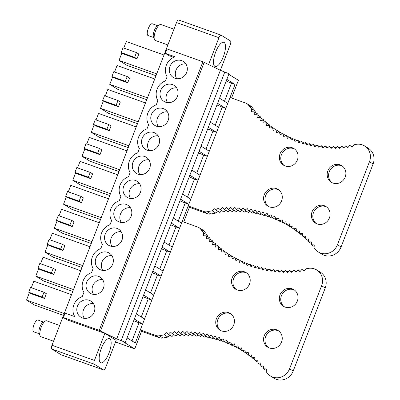 <?xml version="1.0" encoding="UTF-8"?>
<svg xmlns="http://www.w3.org/2000/svg" width="400" height="400" viewBox="0 0 400 400"><rect width="100%" height="100%" fill="white"/><g stroke="black" fill="none" stroke-linecap="round" stroke-linejoin="round"><path stroke-width="0.6" d="M64.23 313.545L26.535 300.085L34.595 305.065L63.515 315.395M38.65 268.695L35.785 276.115L43.845 281.1L72.765 291.43M47.895 244.73L45.03 252.15L53.09 257.13L82.015 267.46M57.145 220.76L54.28 228.185L62.34 233.165L91.26 243.495M66.39 196.795L63.53 204.22L71.59 209.2L100.51 219.53M75.64 172.83L72.775 180.25L80.835 185.235L109.755 195.56M84.89 148.86L82.025 156.285L90.085 161.265L119.005 171.595M94.135 124.895L91.27 132.32L99.33 137.3L128.255 147.63M103.385 100.93L100.52 108.35L108.58 113.335L137.5 123.66M112.63 76.965L109.765 84.385L117.825 89.365L146.75 99.695M121.88 52.995L119.015 60.42L127.075 65.4L155.995 75.73M26.535 300.085L29.4 292.66M31.31 287.72L33.82 281.215L71.51 294.675M40.555 263.75L43.065 257.245L80.76 270.71M49.805 239.785L52.315 233.28L90.01 246.74M59.05 215.82L61.56 209.315L99.255 222.775M68.3 191.85L70.81 185.345L108.505 198.81M77.545 167.885L80.055 161.38L117.75 174.845M86.795 143.92L89.305 137.415L127 150.875M96.045 119.95L98.555 113.445L136.245 126.91M105.29 95.985L107.8 89.48L145.495 102.945M114.54 72.02L117.05 65.515L154.745 78.975M123.785 48.055L126.295 41.55L163.99 55.01M44.495 298.48L46.34 293.7L43.985 292.245L42.14 297.025L44.495 298.48L31.05 293.68L28.69 292.22L42.14 297.025M35.785 276.115L73.48 289.58M53.745 274.515L55.59 269.735L53.23 268.28L51.385 273.06L53.745 274.515L40.295 269.715L37.94 268.255L51.385 273.06M45.03 252.15L82.725 265.615M62.99 250.55L64.835 245.77L62.48 244.31L60.635 249.09L62.99 250.55L49.545 245.745L47.185 244.29L60.635 249.09M54.28 228.185L91.975 241.645M72.24 226.585L74.085 221.8L71.725 220.345L69.88 225.125L72.24 226.585L58.79 221.78L56.435 220.325L69.88 225.125M63.53 204.22L101.22 217.68M81.49 202.615L83.335 197.835L80.975 196.38L79.13 201.16L81.49 202.615L68.04 197.815L65.68 196.355L79.13 201.16M72.775 180.25L110.47 193.715M90.735 178.65L92.58 173.87L90.225 172.41L88.38 177.195L90.735 178.65L77.285 173.845L74.93 172.39L88.38 177.195M82.025 156.285L119.72 169.75M99.985 154.685L101.83 149.905L99.47 148.445L97.625 153.225L99.985 154.685L86.535 149.88L84.18 148.425L97.625 153.225M91.27 132.32L128.965 145.78M109.23 130.715L111.075 125.935L108.72 124.48L106.875 129.26L109.23 130.715L95.785 125.915L93.425 124.455L106.875 129.26M100.52 108.35L138.215 121.815M118.48 106.75L120.325 101.97L117.965 100.515L116.12 105.295L118.48 106.75L105.03 101.945L102.675 100.49L116.12 105.295M109.765 84.385L147.46 97.85M127.725 82.785L129.57 78.005L127.215 76.545L125.37 81.325L127.725 82.785L114.28 77.98L111.92 76.525L125.37 81.325M119.015 60.42L156.71 73.88M136.975 58.815L138.82 54.035L136.46 52.58L134.62 57.36L136.975 58.815L123.525 54.015L121.17 52.555L134.62 57.36M175.015 56.81L165.33 53.355L167.03 48.95L202.89 61.76L220.365 70.295L229.005 73.735L125.36 342.335L116.72 338.895L99.245 330.36L63.385 317.55L65.085 313.15L74.765 316.605A13.515 12.66 121.7 0 1 82.3 296.555L83.89 292.43A13.515 12.66 121.7 0 1 91.545 272.59L93.14 268.465A13.515 12.66 121.7 0 1 100.795 248.625L102.385 244.5A13.515 12.66 121.7 0 1 110.04 224.66L111.635 220.53A13.515 12.66 121.7 0 1 119.29 200.69L120.88 196.565A13.515 12.66 121.7 0 1 128.54 176.725L130.13 172.6A13.515 12.66 121.7 0 1 137.785 152.76L139.38 148.63A13.515 12.66 121.7 0 1 147.035 128.79L148.625 124.665A13.515 12.66 121.7 0 1 156.28 104.825L157.875 100.7A13.515 12.66 121.7 0 1 165.53 80.86L167.12 76.735A13.515 12.66 121.7 0 1 175.015 56.81M99.245 330.36L202.89 61.76M181.7 60.63A9.46 8.86 121.7 0 1 183.275 61.39A9.46 8.86 121.7 0 1 186.295 73.28A9.46 8.86 121.7 0 1 174.905 78.245A9.46 8.86 121.7 0 1 173.325 77.485A9.46 8.86 121.7 0 1 170.31 65.595A9.46 8.86 121.7 0 1 181.7 60.63M172.45 84.6A9.46 8.86 121.7 0 1 174.03 85.355A9.46 8.86 121.7 0 1 177.045 97.245A9.46 8.86 121.7 0 1 165.655 102.21A9.46 8.86 121.7 0 1 164.08 101.455A9.46 8.86 121.7 0 1 161.06 89.56A9.46 8.86 121.7 0 1 172.45 84.6M163.205 108.565A9.46 8.86 121.7 0 1 164.78 109.32A9.46 8.86 121.7 0 1 167.8 121.215A9.46 8.86 121.7 0 1 156.405 126.18A9.46 8.86 121.7 0 1 154.83 125.42A9.46 8.86 121.7 0 1 151.815 113.53A9.46 8.86 121.7 0 1 163.205 108.565M153.955 132.53A9.46 8.86 121.7 0 1 155.53 133.29A9.46 8.86 121.7 0 1 158.55 145.18A9.46 8.86 121.7 0 1 147.16 150.145A9.46 8.86 121.7 0 1 145.585 149.385A9.46 8.86 121.7 0 1 142.565 137.495A9.46 8.86 121.7 0 1 153.955 132.53M144.71 156.5A9.46 8.86 121.7 0 1 146.285 157.255A9.46 8.86 121.7 0 1 149.3 169.145A9.46 8.86 121.7 0 1 137.91 174.11A9.46 8.86 121.7 0 1 136.335 173.355A9.46 8.86 121.7 0 1 133.32 161.46A9.46 8.86 121.7 0 1 144.71 156.5M135.46 180.465A9.46 8.86 121.7 0 1 137.035 181.22A9.46 8.86 121.7 0 1 140.055 193.115A9.46 8.86 121.7 0 1 128.665 198.075A9.46 8.86 121.7 0 1 127.09 197.32A9.46 8.86 121.7 0 1 124.07 185.43A9.46 8.86 121.7 0 1 135.46 180.465M126.21 204.43A9.46 8.86 121.7 0 1 127.79 205.19A9.46 8.86 121.7 0 1 130.805 217.08A9.46 8.86 121.7 0 1 119.415 222.045A9.46 8.86 121.7 0 1 117.84 221.285A9.46 8.86 121.7 0 1 114.82 209.395A9.46 8.86 121.7 0 1 126.21 204.43M116.965 228.395A9.46 8.86 121.7 0 1 118.54 229.155A9.46 8.86 121.7 0 1 121.56 241.045A9.46 8.86 121.7 0 1 110.17 246.01A9.46 8.86 121.7 0 1 108.59 245.255A9.46 8.86 121.7 0 1 105.575 233.36A9.46 8.86 121.7 0 1 116.965 228.395M107.715 252.365A9.46 8.86 121.7 0 1 109.29 253.12A9.46 8.86 121.7 0 1 112.31 265.015A9.46 8.86 121.7 0 1 100.92 269.975A9.46 8.86 121.7 0 1 99.345 269.22A9.46 8.86 121.7 0 1 96.325 257.33A9.46 8.86 121.7 0 1 107.715 252.365M98.47 276.33A9.46 8.86 121.7 0 1 100.045 277.09A9.46 8.86 121.7 0 1 103.06 288.98A9.46 8.86 121.7 0 1 91.67 293.945A9.46 8.86 121.7 0 1 90.095 293.185A9.46 8.86 121.7 0 1 87.08 281.295A9.46 8.86 121.7 0 1 98.47 276.33M89.22 300.295A9.46 8.86 121.7 0 1 90.795 301.055A9.46 8.86 121.7 0 1 93.815 312.945A9.46 8.86 121.7 0 1 82.425 317.91A9.46 8.86 121.7 0 1 80.85 317.15A9.46 8.86 121.7 0 1 77.83 305.26A9.46 8.86 121.7 0 1 89.22 300.295M63.385 317.55L67.215 319.915L104.87 333.365L116.15 340.34L105.715 367.39A3.38 1.16 -70.3 0 1 103.57 369.95A3.38 1.16 -70.3 0 1 103.495 369.91L61.055 354.755A3.38 1.16 109.7 0 0 61.135 354.79A3.38 1.16 109.7 0 0 61.215 354.81M61.055 354.755L51.79 349.025L94.225 364.185L103.495 369.91M178.735 20.035A3.38 1.16 109.7 0 0 178.655 20A3.38 1.16 109.7 0 0 176.515 22.56L51.995 345.26A3.38 1.16 109.7 0 0 51.79 349.025M115.51 342L134.76 348.88L141.735 330.81L140.325 329.94L156.015 335.545A6.79 6.36 -58.3 0 0 159.365 335.765A122.975 115.175 -58.3 0 1 164.335 334.855L166.215 332.57L168.415 334.27L170.375 332.05L172.51 333.83L174.535 331.675L176.605 333.535L178.7 331.455L180.705 333.39L182.865 331.38L184.795 333.395L187.015 331.46L188.87 333.545L191.155 331.685L192.935 333.84L195.275 332.06L196.975 334.28L199.37 332.585L200.995 334.87L203.44 333.255L204.98 335.605L207.475 334.075L208.93 336.485L211.47 335.045L212.84 337.505L215.42 336.155L216.705 338.67L219.325 337.41L220.52 339.975L223.175 338.81L224.28 341.42L226.97 340.345L227.985 343.005L230.7 342.025L231.62 344.72L234.365 343.84L235.19 346.57L237.955 345.785L238.69 348.555L241.475 347.87L242.11 350.665L244.91 350.08L245.45 352.9L248.265 352.415L248.705 355.26L251.53 354.875L251.875 357.745L254.7 357.46L254.945 360.345L257.78 360.16L257.925 363.055L260.755 362.975L260.805 365.88L263.625 365.9L263.575 368.81L266.395 368.935L266.245 371.85A122.975 115.175 -58.3 0 1 267.535 373.405A13.515 12.66 -58.3 0 0 270.51 376.015A13.515 12.66 -58.3 0 0 289.57 368.79L321.61 285.755A13.515 12.66 -58.3 0 0 316.765 269.985A13.515 12.66 -58.3 0 0 308.045 268.425A122.975 115.175 -58.3 0 1 306.01 268.79L304.145 271.095L301.93 269.415L299.995 271.655L297.84 269.895L295.83 272.07L293.745 270.23L291.665 272.335L289.645 270.415L287.505 272.45L285.555 270.455L283.35 272.415L281.47 270.35L279.205 272.23L277.405 270.095L275.08 271.895L273.355 269.69L270.975 271.41L269.33 269.145L266.9 270.78L265.335 268.45L262.855 270L261.375 267.61L258.85 269.075L257.455 266.63L254.885 268.005L253.575 265.505L250.965 266.79L249.745 264.235L247.1 265.43L245.97 262.83L243.29 263.93L242.25 261.285L239.54 262.29L238.595 259.605L235.86 260.515L235.005 257.795L232.245 258.605L231.485 255.845L228.705 256.56L228.045 253.77L225.245 254.385L224.68 251.57L221.87 252.085L221.4 249.245L218.58 249.655L218.21 246.795L215.38 247.11L215.11 244.23L212.275 244.44L212.105 241.545L209.275 241.655L209.195 238.755L206.37 238.76L206.395 235.85L203.575 235.76L203.695 232.845A122.975 115.175 -58.3 0 1 200.545 229.025A6.79 6.36 -58.3 0 0 198.99 227.64A6.79 6.36 -58.3 0 0 197.86 227.1L182.17 221.495L140.325 329.94M183.705 222.04L189.59 206.79L188.18 205.92L230.025 97.47L245.715 103.075A6.79 6.36 121.7 0 1 246.85 103.62A6.79 6.36 121.7 0 1 248.405 105.01L252.03 107.25A6.79 6.36 121.7 0 0 250.475 105.86L246.85 103.62M231.56 98.02L238.405 80.275L228.78 74.325M134.76 348.88L123.215 341.745L125.36 342.335M100.455 331.105L204.1 62.505M116.72 338.895L220.365 70.295M165.33 53.355L169.16 55.72L173.68 57.335M51.995 345.26L94.43 360.415L104.87 333.365M208.56 64.64L218.95 37.715A3.38 1.16 -70.3 0 1 221.095 35.155A3.38 1.16 -70.3 0 1 221.17 35.195L230.44 40.92A3.38 1.16 109.7 0 1 230.235 44.69L220.355 70.29M134.355 319.025L142.575 324.105L135.295 342.975L127.075 337.895M226.835 79.36L235.055 84.44L227.775 103.31L219.555 98.23M217.59 103.325L225.805 108.405L218.525 127.275L210.305 122.195M208.34 127.29L216.56 132.37L209.275 151.24L201.06 146.165M199.095 151.26L207.31 156.335L200.03 175.21L191.81 170.13M189.845 175.225L198.065 180.305L190.78 199.175L182.565 194.095M180.595 199.19L188.815 204.27L181.535 223.14L173.315 218.065M171.35 223.16L179.565 228.235L172.285 247.11L164.065 242.03M162.1 247.125L170.32 252.205L163.035 271.075L154.82 265.995M152.855 271.09L161.07 276.17L153.79 295.04L145.57 289.96M143.605 295.06L151.825 300.135L144.54 319.01L136.325 313.93M235.055 84.44L231.47 83.155L224.48 101.275M231.47 83.155L226.195 81.02M185.88 63.935A9.46 8.86 -58.3 0 0 176.81 68.515A9.46 8.86 -58.3 0 0 176.765 78.68M225.805 108.405L222.22 107.125L215.23 125.24M222.22 107.125L216.95 104.985M176.635 87.9A9.46 8.86 -58.3 0 0 167.56 92.48A9.46 8.86 -58.3 0 0 167.52 102.645M216.56 132.37L212.97 131.09L205.98 149.205M212.97 131.09L207.7 128.95M167.385 111.865A9.46 8.86 -58.3 0 0 158.31 116.45A9.46 8.86 -58.3 0 0 158.27 126.615M207.31 156.335L203.725 155.055L196.735 173.175M203.725 155.055L198.455 152.915M158.135 135.83A9.46 8.86 -58.3 0 0 149.065 140.415A9.46 8.86 -58.3 0 0 149.025 150.58M198.065 180.305L194.475 179.025L187.485 197.14M194.475 179.025L189.205 176.885M148.89 159.8A9.46 8.86 -58.3 0 0 139.815 164.38A9.46 8.86 -58.3 0 0 139.775 174.545M188.815 204.27L185.23 202.99L178.24 221.105M185.23 202.99L179.955 200.85M139.64 183.765A9.46 8.86 -58.3 0 0 130.57 188.35A9.46 8.86 -58.3 0 0 130.525 198.51M179.565 228.235L175.98 226.955L168.99 245.07M175.98 226.955L170.71 224.815M130.395 207.73A9.46 8.86 -58.3 0 0 121.32 212.315A9.46 8.86 -58.3 0 0 121.28 222.48M170.32 252.205L166.735 250.925L159.74 269.04M166.735 250.925L161.46 248.785M121.145 231.7A9.46 8.86 -58.3 0 0 112.075 236.28A9.46 8.86 -58.3 0 0 112.03 246.445M161.07 276.17L157.485 274.89L150.495 293.005M157.485 274.89L152.215 272.75M111.9 255.665A9.46 8.86 -58.3 0 0 102.825 260.245A9.46 8.86 -58.3 0 0 102.785 270.41M151.825 300.135L148.235 298.855L141.245 316.97M148.235 298.855L142.965 296.715M102.65 279.63A9.46 8.86 -58.3 0 0 93.575 284.215A9.46 8.86 -58.3 0 0 93.535 294.38M142.575 324.105L138.99 322.82L132 340.94M138.99 322.82L133.715 320.685M93.4 303.595A9.46 8.86 -58.3 0 0 84.33 308.18A9.46 8.86 -58.3 0 0 84.29 318.345M94.43 360.415A3.38 1.16 109.7 0 0 94.225 364.185M99.6 354.345A12.84 4.415 109.7 0 0 100.85 362.785A12.84 4.415 109.7 0 0 110.74 347.04A12.84 4.415 109.7 0 0 109.49 338.6A12.84 4.415 109.7 0 0 99.6 354.345M218.345 46.605A12.84 4.415 109.7 0 0 213.78 58.895A12.84 4.415 109.7 0 0 215.175 66.505A12.84 4.415 109.7 0 0 220.645 62.22A12.84 4.415 109.7 0 0 225.21 49.93A12.84 4.415 109.7 0 0 223.815 42.32A12.84 4.415 109.7 0 0 218.345 46.605M28.69 292.22L30.535 287.44L43.985 292.245M37.94 268.255L39.785 263.475L53.23 268.28M47.185 244.29L49.03 239.51L62.48 244.31M56.435 220.325L58.28 215.54L71.725 220.345M65.68 196.355L67.525 191.575L80.975 196.38M74.93 172.39L76.775 167.61L90.225 172.41M84.18 148.425L86.02 143.645L99.47 148.445M93.425 124.455L95.27 119.675L108.72 124.48M102.675 100.49L104.52 95.71L117.965 100.515M111.92 76.525L113.765 71.745L127.215 76.545M121.17 52.555L123.015 47.775L136.46 52.58M59.635 325.455L46.595 320.8A8.45 2.905 109.7 0 0 45.4 320.995L43.03 322.32A6.25 2.15 109.7 0 0 39.1 329.84A6.25 2.15 109.7 0 0 39.115 333.28L40.11 335.805A8.45 2.905 109.7 0 0 40.915 336.715L53.55 341.225M43.53 322.04L37.94 320.04A6.25 2.15 109.7 0 0 33.125 327.705A6.25 2.15 109.7 0 0 33.735 331.815L39.325 333.815M45.4 320.995A8.45 2.905 109.7 0 0 40.09 331.16A8.45 2.905 109.7 0 0 40.11 335.805M153.65 37.535L148.06 35.535A6.25 2.15 -70.3 0 1 147.38 31.83A6.25 2.15 -70.3 0 1 149.6 25.85A6.25 2.15 -70.3 0 1 152.265 23.765L157.855 25.76M167.875 44.945L155.24 40.435A8.45 2.905 -70.3 0 1 154.435 39.525L153.44 37A6.25 2.15 -70.3 0 1 155.58 27.985A6.25 2.15 -70.3 0 1 157.355 26.04L159.725 24.715A8.45 2.905 -70.3 0 1 160.92 24.525L173.96 29.18M154.435 39.525A8.45 2.905 -70.3 0 1 157.325 27.345A8.45 2.905 -70.3 0 1 159.725 24.715M141.535 331.32L159.64 337.785A6.79 6.36 -58.3 0 0 162.99 338.01L159.365 335.765M270.51 376.015L274.14 378.26A13.515 12.66 -58.3 0 0 293.2 371.03L325.24 287.995A13.515 12.66 -58.3 0 0 320.39 272.23L316.765 269.985M207.27 236.39L207.32 235.085A122.975 115.175 -58.3 0 1 204.17 231.265A6.79 6.36 -58.3 0 0 202.62 229.885L198.99 227.64M268.475 347.595A9.8 9.18 121.7 0 1 266.235 335.355A9.8 9.18 121.7 0 1 277.83 330.605A9.8 9.18 121.7 0 1 278.735 330.99M284.25 306.705A9.8 9.18 121.7 0 1 282.015 294.47A9.8 9.18 121.7 0 1 293.605 289.72A9.8 9.18 121.7 0 1 294.51 290.1M164.335 334.855L167.96 337.095A122.975 115.175 -58.3 0 0 162.99 338.01M167.96 337.095L169.66 335.035M173.74 334.59L172.045 336.51L168.415 334.27M242.315 350.795L238.69 348.555M235.19 346.57L239.015 348.755M231.62 344.72L235.25 346.96L235.625 346.84M227.985 343.005L231.61 345.245L232.155 345.05M224.28 341.42L227.91 343.66L228.6 343.385M220.52 339.975L224.15 342.215L224.98 341.85M216.705 338.67L220.33 340.91L221.29 340.45M212.84 337.505L216.465 339.745L217.54 339.185M208.93 336.485L212.555 338.725L213.735 338.06M204.98 335.605L208.605 337.845L209.875 337.07M200.995 334.87L204.62 337.11L205.975 336.22M196.975 334.28L200.605 336.525L202.03 335.51M192.935 333.84L196.56 336.08L198.055 334.945M188.87 333.54L192.5 335.785L194.045 334.525M184.795 333.395L188.42 335.635L190.015 334.245M180.705 333.39L184.33 335.635L185.96 334.115M176.605 333.535L180.235 335.78L181.895 334.13M172.51 333.83L176.135 336.07L177.82 334.285M210.01 239.255L210.02 238.095L206.395 235.85M212.85 242.01L212.825 240.995L209.195 238.755M215.78 244.645L215.73 243.79L212.105 241.545M218.8 247.16L218.735 246.47L215.11 244.23M221.9 249.555L221.835 249.035L218.21 246.795M225.08 251.82L221.4 249.245M228.335 253.95L224.68 251.57M207.32 235.085L203.695 232.845M228.6 312.655A9.8 9.18 -58.3 0 0 216.805 317.8A9.8 9.18 -58.3 0 0 219.93 330.115A9.8 9.18 -58.3 0 0 221.565 330.9A9.8 9.18 -58.3 0 0 233.36 325.755A9.8 9.18 -58.3 0 0 230.235 313.44A9.8 9.18 -58.3 0 0 228.6 312.655M244.38 271.77A9.8 9.18 -58.3 0 0 232.58 276.91A9.8 9.18 -58.3 0 0 235.71 289.225A9.8 9.18 -58.3 0 0 237.34 290.01A9.8 9.18 -58.3 0 0 249.135 284.87A9.8 9.18 -58.3 0 0 246.01 272.555A9.8 9.18 -58.3 0 0 244.38 271.77M276.42 329.735A9.8 9.18 -58.3 0 0 264.62 334.875A9.8 9.18 -58.3 0 0 267.745 347.19A9.8 9.18 -58.3 0 0 269.38 347.975A9.8 9.18 -58.3 0 0 281.175 342.835A9.8 9.18 -58.3 0 0 278.05 330.52A9.8 9.18 -58.3 0 0 276.42 329.735M292.195 288.845A9.8 9.18 -58.3 0 0 280.4 293.99A9.8 9.18 -58.3 0 0 283.525 306.305A9.8 9.18 -58.3 0 0 285.155 307.09A9.8 9.18 -58.3 0 0 296.955 301.95A9.8 9.18 -58.3 0 0 293.83 289.63A9.8 9.18 -58.3 0 0 292.195 288.845M236.435 289.63A9.8 9.18 121.7 0 1 234.2 277.39A9.8 9.18 121.7 0 1 245.79 272.64A9.8 9.18 121.7 0 1 246.695 273.025M220.655 330.515A9.8 9.18 121.7 0 1 218.42 318.275A9.8 9.18 121.7 0 1 230.01 313.53A9.8 9.18 121.7 0 1 230.92 313.91M263.58 368.81L266.315 370.505M260.805 365.88L263.6 367.605M257.925 363.055L260.785 364.825M254.95 360.345L257.88 362.155M251.875 357.745L254.885 359.605M248.705 355.26L251.805 357.175M245.45 352.9L248.645 354.875M242.11 350.665L245.415 352.705M228.045 253.77L231.425 255.86M231.485 255.845L234.755 257.865M235.005 257.795L238.17 259.75M238.595 259.605L241.665 261.505M242.25 261.285L245.235 263.13M245.97 262.83L248.88 264.63M249.745 264.235L252.585 265.99M253.575 265.505L256.35 267.22M257.455 266.63L260.17 268.31M261.375 267.61L264.04 269.26M267.955 270.07L265.335 268.45M269.33 269.145L271.91 270.735M273.355 269.69L275.895 271.26M277.405 270.095L279.91 271.645M281.47 270.35L283.95 271.88M285.555 270.455L288.005 271.97M289.645 270.415L292.075 271.92M293.745 270.23L296.155 271.72M297.84 269.895L300.235 271.375M301.93 269.415L304.315 270.89M252.03 107.25A122.975 115.175 121.7 0 0 255.18 111.065L251.55 108.82L251.43 111.735L254.25 111.83L254.225 114.74L257.055 114.73L257.13 117.635L259.96 117.525L260.135 120.42L262.965 120.205L263.235 123.085L266.065 122.775L266.435 125.635L269.255 125.22L269.725 128.06L272.535 127.545L273.1 130.365L275.9 129.75L276.56 132.54L279.345 131.825L280.1 134.58L282.86 133.77L283.715 136.495L286.45 135.585L287.395 138.27L290.105 137.265L291.145 139.91L293.825 138.81L294.955 141.41L297.6 140.215L298.82 142.765L301.43 141.48L302.74 143.98L305.31 142.605L306.705 145.055L309.23 143.59L310.71 145.98L313.19 144.425L314.755 146.755L317.185 145.12L318.835 147.39L321.21 145.67L322.935 147.87L325.26 146.07L327.06 148.205L329.33 146.325L331.205 148.39L333.41 146.435L335.36 148.425L337.505 146.395L339.525 148.31L341.6 146.21L343.69 148.045L345.695 145.875L347.85 147.63L349.785 145.395L352.005 147.07L353.865 144.77A122.975 115.175 121.7 0 0 355.9 144.4A13.515 12.66 121.7 0 1 364.62 145.965A13.515 12.66 121.7 0 1 369.47 161.73L373.095 163.975A13.515 12.66 121.7 0 0 368.245 148.205L364.62 145.965M373.095 163.975L341.055 247.005L337.43 244.765L369.47 161.73M337.43 244.765A13.515 12.66 121.7 0 1 318.37 251.995A13.515 12.66 121.7 0 1 315.395 249.38A122.975 115.175 121.7 0 0 314.1 247.825L314.25 244.91L311.435 244.79L311.485 241.875L308.66 241.86L308.61 238.95L305.78 239.035L305.635 236.135L302.805 236.32L302.56 233.435L299.73 233.72L299.385 230.855L296.565 231.24L296.12 228.395L293.305 228.88L292.77 226.055L289.965 226.64L289.33 223.845L286.545 224.53L285.815 221.765L283.05 222.55L282.22 219.815L279.475 220.7L278.555 218L275.84 218.98L274.825 216.325L272.14 217.4L271.03 214.785L268.375 215.955L267.18 213.39L264.56 214.65L263.275 212.135L260.695 213.485L259.325 211.02L256.785 212.46L255.33 210.055L252.835 211.58L251.295 209.235L248.85 210.85L247.225 208.56L244.835 210.26L243.13 208.04L240.79 209.815L239.01 207.66L236.73 209.52L234.87 207.435L232.65 209.37L230.72 207.36L228.56 209.37L226.56 207.43L224.465 209.515L222.395 207.655L220.365 209.805L218.23 208.025L216.275 210.245L214.075 208.545L212.19 210.83L215.815 213.075A122.975 115.175 -58.3 0 0 210.84 213.99A6.79 6.36 121.7 0 1 207.495 213.765L189.395 207.3M341.055 247.005A13.515 12.66 121.7 0 1 321.995 254.235L318.37 251.995M212.19 210.83A122.975 115.175 121.7 0 0 207.21 211.745A6.79 6.36 121.7 0 1 203.87 211.525L188.18 205.92M332.105 182.685A9.8 9.18 121.7 0 1 329.87 170.445A9.8 9.18 121.7 0 1 341.46 165.695A9.8 9.18 121.7 0 1 342.37 166.08M316.33 223.57A9.8 9.18 121.7 0 1 314.095 211.335A9.8 9.18 121.7 0 1 325.685 206.585A9.8 9.18 121.7 0 1 326.59 206.965M251.55 108.82A122.975 115.175 121.7 0 1 248.405 105.01M255.18 111.065L255.125 112.37M257.865 115.235L257.875 114.07L254.25 111.83M290.175 226.77L286.545 224.53M286.875 224.735L283.05 222.55M283.48 222.82L283.105 222.94L279.475 220.7M280.01 221.025L279.465 221.22L275.84 218.98M276.46 219.365L275.765 219.64L272.14 217.4M272.835 217.83L272.005 218.195L268.375 215.955M269.145 216.43L268.19 216.89L264.56 214.65M265.395 215.165L264.325 215.725L260.695 213.485M261.59 214.035L260.415 214.705L256.785 212.46M257.73 213.045L256.465 213.825L252.835 211.585M253.83 212.195L252.475 213.09L248.85 210.85M249.885 211.49L248.46 212.5L244.835 210.26M245.91 210.925L244.42 212.06L240.79 209.815M241.9 210.505L240.355 211.76L236.73 209.52M237.87 210.225L236.275 211.615L232.65 209.37M233.815 210.095L232.185 211.61L228.56 209.37M229.75 210.105L228.09 211.755L224.465 209.515M225.675 210.265L223.995 212.05L220.365 209.81M221.595 210.565L219.9 212.49L216.275 210.245M217.515 211.015L215.815 213.075M257.055 114.73L260.68 116.975L260.705 117.985M259.96 117.525L263.585 119.765L263.635 120.625M262.965 120.205L266.59 122.45L266.655 123.14M266.065 122.775L269.69 125.015L269.76 125.53M269.255 125.22L272.94 127.795M272.535 127.545L276.19 129.93M285.195 165.99A9.8 9.18 -58.3 0 0 296.995 160.845A9.8 9.18 -58.3 0 0 293.865 148.53A9.8 9.18 -58.3 0 0 292.235 147.745A9.8 9.18 -58.3 0 0 280.44 152.89A9.8 9.18 -58.3 0 0 283.565 165.205A9.8 9.18 -58.3 0 0 285.195 165.99M269.42 206.875A9.8 9.18 -58.3 0 0 281.215 201.735A9.8 9.18 -58.3 0 0 278.09 189.42A9.8 9.18 -58.3 0 0 276.46 188.635A9.8 9.18 -58.3 0 0 264.66 193.775A9.8 9.18 -58.3 0 0 267.785 206.09A9.8 9.18 -58.3 0 0 269.42 206.875M333.015 183.065A9.8 9.18 -58.3 0 0 344.81 177.925A9.8 9.18 -58.3 0 0 341.685 165.61A9.8 9.18 -58.3 0 0 340.05 164.825A9.8 9.18 -58.3 0 0 328.255 169.965A9.8 9.18 -58.3 0 0 331.38 182.28A9.8 9.18 -58.3 0 0 333.015 183.065M317.235 223.955A9.8 9.18 -58.3 0 0 329.03 218.815A9.8 9.18 -58.3 0 0 325.905 206.495A9.8 9.18 -58.3 0 0 324.275 205.71A9.8 9.18 -58.3 0 0 312.475 210.855A9.8 9.18 -58.3 0 0 315.605 223.17A9.8 9.18 -58.3 0 0 317.235 223.955M268.515 206.495A9.8 9.18 121.7 0 1 266.275 194.255A9.8 9.18 121.7 0 1 277.87 189.505A9.8 9.18 121.7 0 1 278.775 189.89M284.29 165.605A9.8 9.18 121.7 0 1 282.055 153.365A9.8 9.18 121.7 0 1 293.645 148.62A9.8 9.18 121.7 0 1 294.55 149M349.785 145.395L352.17 146.865M345.695 145.875L348.09 147.355M341.6 146.21L344.01 147.7M337.505 146.395L339.935 147.895M333.41 146.435L335.865 147.95M329.33 146.325L331.805 147.855M325.26 146.07L327.77 147.62M321.21 145.67L323.75 147.24M317.185 145.12L319.765 146.715M313.19 144.425L315.815 146.045M309.23 143.59L311.9 145.235M305.31 142.605L308.03 144.285M301.43 141.48L304.205 143.195M297.6 140.215L300.44 141.97M293.825 138.81L296.735 140.605M290.105 137.265L293.09 139.11M286.45 135.585L289.52 137.48M282.86 133.77L286.025 135.725M279.345 131.825L282.61 133.845M275.9 129.75L279.28 131.84M289.965 226.64L293.27 228.685M293.305 228.88L296.505 230.855M296.565 231.24L299.66 233.155M299.73 233.72L302.74 235.585M302.805 236.32L305.735 238.13M305.78 239.035L308.64 240.8M308.66 241.86L311.455 243.585M311.435 244.79L314.17 246.48M121.2 340.5L224.845 71.895M176.515 22.56L218.95 37.715M159.64 337.785L156.015 335.545M293.2 371.03L289.57 368.79M325.24 287.995L321.61 285.755M204.17 231.265L200.545 229.025M203.87 211.525L207.495 213.765M207.21 211.745L210.84 213.99M103.57 369.95L61.135 354.79M221.095 35.155L178.655 20"/></g></svg>
